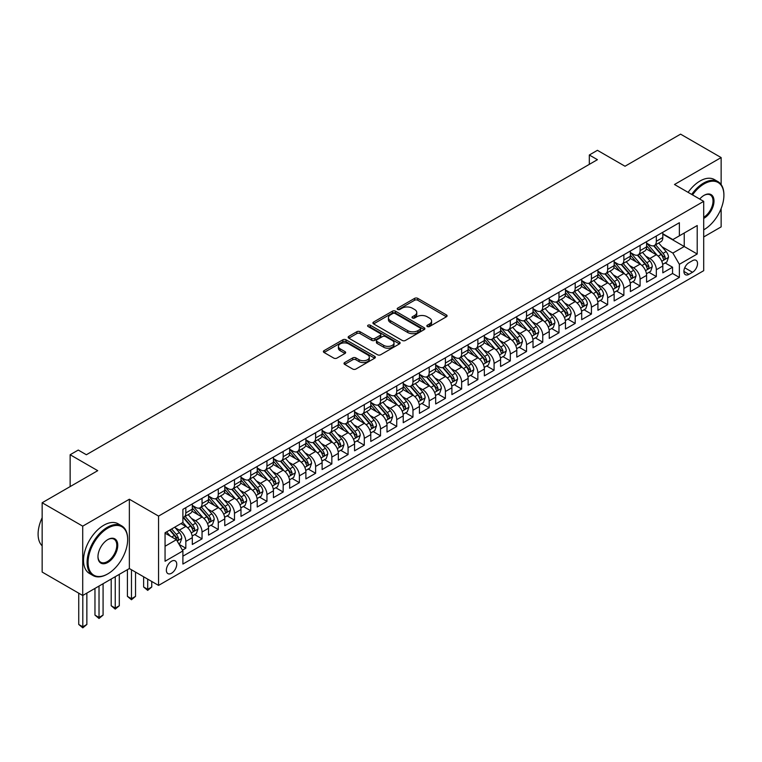 <?xml version="1.0" encoding="UTF-8"?>
<svg xmlns="http://www.w3.org/2000/svg" width="762" height="762" viewBox="0 0 762 762"><rect width="100%" height="100%" fill="white"/><g stroke="black" fill="none" stroke-linecap="round" stroke-linejoin="round"><path stroke-width="1.14" d="M427.282 326.536A1.581 0.914 0 0 0 429.511 326.536L446.437 316.763A2.248 1.305 0 0 0 447.094 315.849A2.248 1.305 0 0 0 446.437 314.925L417.767 298.38A2.248 1.305 0 0 0 414.585 298.38L397.659 308.143A1.581 0.914 0 0 0 397.202 308.791A1.581 0.914 0 0 0 397.659 309.429A1.581 0.914 0 0 0 399.898 309.429L402.079 308.172A7.21 4.162 0 0 1 412.271 308.172L414.661 309.543A7.21 4.162 0 0 1 416.776 312.487A7.21 4.162 0 0 1 414.661 315.43L412.471 316.697A1.581 0.914 0 0 0 412.013 317.335A1.581 0.914 0 0 0 412.471 317.983A1.581 0.914 0 0 0 414.699 317.983L416.89 316.716A7.21 4.162 0 0 1 427.082 316.716L429.473 318.097A7.21 4.162 0 0 1 431.587 321.04A7.21 4.162 0 0 1 429.473 323.983L427.282 325.25A1.581 0.914 0 0 0 426.825 325.888A1.581 0.914 0 0 0 427.282 326.536L427.282 325.25M171.545 573.234A7.344 4.239 120 0 0 176.346 566.766A7.344 4.239 120 0 0 175.212 560.88A7.344 4.239 120 0 0 171.545 561.242A7.344 4.239 120 0 0 166.745 567.719A7.344 4.239 120 0 0 167.878 573.596A7.344 4.239 120 0 0 171.545 573.234M344.672 362.55A2.248 1.305 0 0 0 344.014 363.474A2.248 1.305 0 0 0 344.672 364.388L352.711 369.037A2.248 1.305 0 0 0 355.902 369.037L374.694 358.188A2.248 1.305 0 0 0 375.352 357.264A2.248 1.305 0 0 0 374.694 356.349L346.024 339.795A2.248 1.305 0 0 0 342.843 339.795L324.05 350.644A2.248 1.305 0 0 0 323.393 351.568A2.248 1.305 0 0 0 324.05 352.482L333.766 358.092A2.248 1.305 0 0 0 336.947 358.092L344.995 353.454A2.248 1.305 0 0 0 345.653 352.53A2.248 1.305 0 0 0 344.995 351.615L340.176 348.834A6.02 3.477 0 0 1 338.414 346.367A6.02 3.477 0 0 1 342.128 343.157A6.02 3.477 0 0 1 348.691 343.91L367.57 354.806A6.02 3.477 0 0 1 369.332 357.264A6.02 3.477 0 0 1 365.608 360.483A6.02 3.477 0 0 1 359.045 359.721L355.902 357.911A2.248 1.305 0 0 0 352.711 357.911L344.672 362.55L344.672 364.388M721.138 184.566L721.138 157.572L680.58 134.15L625.011 166.24L597.427 150.314L589.321 155L597.427 159.677L86.363 454.743L78.257 450.056L70.142 454.743L70.142 486.585M82.715 526.161L82.715 595.484L129.359 568.547L129.359 499.234L82.715 526.161L42.158 502.749L97.727 470.668L70.142 454.743M129.359 499.234L158.563 516.093L703.697 201.359L703.697 270.681L158.563 585.407L158.563 516.093M721.138 157.572L674.494 184.499L703.697 201.359M402.241 340.443A2.248 1.305 0 0 0 405.432 340.443L424.215 329.594A2.248 1.305 0 0 0 424.882 328.67A2.248 1.305 0 0 0 424.215 327.755L395.554 311.201A2.248 1.305 0 0 0 392.373 311.201L373.58 322.05A2.248 1.305 0 0 0 372.913 322.974A2.248 1.305 0 0 0 373.58 323.888L402.241 340.443M368.713 326.869A1.581 0.914 0 0 1 370.313 327.098L370.313 325.222L399.459 342.052A2.248 1.305 0 0 1 400.117 342.967A2.248 1.305 0 0 1 399.459 343.891L380.667 354.74A2.248 1.305 0 0 1 377.476 354.74L348.815 338.185L348.815 336.347A2.248 1.305 0 0 0 348.158 337.271A2.248 1.305 0 0 0 348.815 338.185M348.815 336.347L356.854 331.708A2.248 1.305 0 0 1 360.045 331.708L371.666 338.414A2.248 1.305 0 0 0 374.847 338.414L380.19 335.337A2.248 1.305 0 0 0 380.848 334.413A2.248 1.305 0 0 0 380.19 333.499L368.084 326.507A1.581 0.914 0 0 1 367.617 325.869A1.581 0.914 0 0 1 368.598 325.022A1.581 0.914 0 0 1 370.313 325.222M82.715 595.484L42.158 572.062L42.158 502.749M703.697 236.963L721.138 226.885L721.138 208.55M182.451 550.164L185.823 548.221L179.089 544.335M175.26 527.79L179.337 530.142A9.182 5.296 60 0 1 185.823 541.382L192.31 537.639L192.31 544.478L202.044 538.858L194.662 534.591M191.481 518.427L195.558 520.779A9.182 5.296 60 0 1 202.044 532.019L208.54 528.276L208.54 535.115L218.275 529.485L210.893 525.228M207.712 509.064L211.779 511.407A9.182 5.296 60 0 1 218.275 522.656L224.761 518.903L224.761 525.742L234.496 520.122L227.114 515.864M223.933 499.691L228.009 502.044A9.182 5.296 60 0 1 234.496 513.283L240.983 509.54L240.983 516.379L250.717 510.759L243.335 506.492M240.154 490.328L244.231 492.681A9.182 5.296 60 0 1 250.717 503.92L257.213 500.167L257.213 507.006L266.948 501.386L259.566 497.129M256.384 480.955L260.452 483.308A9.182 5.296 60 0 1 266.948 494.548L273.434 490.804L273.434 497.643L283.169 492.023L275.787 487.756M272.606 471.592L276.682 473.945A9.182 5.296 60 0 1 283.169 485.184L289.655 481.441L289.655 488.271L299.39 482.651L292.008 478.393M288.827 462.229L292.903 464.572A9.182 5.296 60 0 1 299.39 475.821L305.886 472.069L305.886 478.907L315.62 473.288L308.239 469.03M305.057 452.857L309.124 455.209A9.182 5.296 60 0 1 315.62 466.449L322.107 462.705L322.107 469.544L331.841 463.925L324.46 459.657M321.278 443.494L325.355 445.846A9.182 5.296 60 0 1 331.841 457.086L338.328 453.333L338.328 460.172L348.063 454.552L340.681 450.294M337.499 434.121L341.576 436.474A9.182 5.296 60 0 1 348.063 447.713L354.559 443.97L354.559 450.809L364.293 445.189L356.911 440.922M353.73 424.758L357.797 427.111A9.182 5.296 60 0 1 364.293 438.35L370.78 434.607L370.78 441.436L380.514 435.816L373.132 431.559M369.951 415.385L374.028 417.738A9.182 5.296 60 0 1 380.514 428.977L387.001 425.234L387.001 432.073L396.735 426.453L389.353 422.186M386.172 406.022L390.249 408.375A9.182 5.296 60 0 1 396.735 419.614L403.231 415.871L403.231 422.71L412.966 417.09L405.584 412.823M402.403 396.659L406.47 399.012A9.182 5.296 60 0 1 412.966 410.251L419.452 406.498L419.452 413.337L429.187 407.718L421.805 403.46M418.624 387.287L422.7 389.639A9.182 5.296 60 0 1 429.187 400.879L435.673 397.135L435.673 403.974L445.408 398.355L438.026 394.087M434.845 377.923L438.922 380.276A9.182 5.296 60 0 1 445.408 391.516L451.904 387.763L451.904 394.602L461.639 388.982L454.257 384.724M451.075 368.551L455.143 370.904A9.182 5.296 60 0 1 461.639 382.143L468.125 378.4L468.125 385.239L477.86 379.619L470.478 375.352M467.297 359.188L471.373 361.54A9.182 5.296 60 0 1 477.86 372.78L484.346 369.037L484.346 375.876L494.081 370.246L486.699 365.989M483.518 349.825L487.594 352.168A9.182 5.296 60 0 1 494.081 363.417L500.577 359.664L500.577 366.503L510.311 360.883L502.93 356.626M499.748 340.452L503.815 342.805A9.182 5.296 60 0 1 510.311 354.044L516.798 350.301L516.798 357.14L526.532 351.52L519.151 347.253M515.969 331.089L520.046 333.442A9.182 5.296 60 0 1 526.532 344.681L533.019 340.928L533.019 347.767L542.754 342.148L535.372 337.89M532.19 321.716L536.267 324.069A9.182 5.296 60 0 1 542.754 335.309L549.25 331.565L549.25 338.404L558.984 332.784L551.602 328.517M548.421 312.353L552.488 314.706A9.182 5.296 60 0 1 558.984 325.945L565.471 322.202L565.471 329.032L575.205 323.412L567.823 319.154M564.642 302.99L568.719 305.333A9.182 5.296 60 0 1 575.205 316.582L581.692 312.83L581.692 319.669L591.426 314.049L584.044 309.791M580.863 293.618L584.94 295.97A9.182 5.296 60 0 1 591.426 307.21L597.922 303.467L597.922 310.305L607.657 304.686L600.275 300.418M597.094 284.255L601.161 286.607A9.182 5.296 60 0 1 607.657 297.847L614.143 294.094L614.143 300.933L623.878 295.313L616.496 291.055M613.315 274.882L617.391 277.235A9.182 5.296 60 0 1 623.878 288.474L630.365 284.731L630.365 291.57L640.099 285.95L632.717 281.683M629.536 265.519L633.613 267.872A9.182 5.296 60 0 1 640.099 279.111L646.595 275.368L646.595 282.197L656.33 276.577L656.33 269.738A9.182 5.296 -120 0 0 649.834 258.499L645.766 256.146M648.948 272.32L656.33 276.577M192.31 537.639A9.182 5.296 -120 0 0 185.823 526.399L180.956 523.589M208.54 528.276A9.182 5.296 -120 0 0 202.044 517.036L192.014 511.235M224.761 518.903A9.182 5.296 -120 0 0 218.275 507.663L208.236 501.872M240.983 509.54A9.182 5.296 -120 0 0 234.496 498.3L224.457 492.509M257.213 500.167A9.182 5.296 -120 0 0 250.717 488.928L240.687 483.137M273.434 490.804A9.182 5.296 -120 0 0 266.948 479.565L256.908 473.774M289.655 481.441A9.182 5.296 -120 0 0 283.169 470.192L273.129 464.401M305.886 472.069A9.182 5.296 -120 0 0 299.39 460.829L289.36 455.038M322.107 462.705A9.182 5.296 -120 0 0 315.62 451.466L305.581 445.665M338.328 453.333A9.182 5.296 -120 0 0 331.841 442.093L321.812 436.302M354.559 443.97A9.182 5.296 -120 0 0 348.063 432.73L338.033 426.939M370.78 434.607A9.182 5.296 -120 0 0 364.293 423.358L354.254 417.566M387.001 425.234A9.182 5.296 -120 0 0 380.514 413.995L370.484 408.203M403.231 415.871A9.182 5.296 -120 0 0 396.735 404.632L386.705 398.831M419.452 406.498A9.182 5.296 -120 0 0 412.966 395.259L402.927 389.468M435.673 397.135A9.182 5.296 -120 0 0 429.187 385.896L419.157 380.105M451.904 387.763A9.182 5.296 -120 0 0 445.408 376.523L435.378 370.732M468.125 378.4A9.182 5.296 -120 0 0 461.639 367.16L451.599 361.369M484.346 369.037A9.182 5.296 -120 0 0 477.86 357.797L467.83 351.996M500.577 359.664A9.182 5.296 -120 0 0 494.081 348.425L484.051 342.633M516.798 350.301A9.182 5.296 -120 0 0 510.311 339.061L500.272 333.27M533.019 340.928A9.182 5.296 -120 0 0 526.532 329.689L516.503 323.898M549.25 331.565A9.182 5.296 -120 0 0 542.754 320.326L532.724 314.535M565.471 322.202A9.182 5.296 -120 0 0 558.984 310.953L548.945 305.162M581.692 312.83A9.182 5.296 -120 0 0 575.205 301.59L565.175 295.799M597.922 303.467A9.182 5.296 -120 0 0 591.426 292.227L581.396 286.426M614.143 294.094A9.182 5.296 -120 0 0 607.657 282.854L597.618 277.063M630.365 284.731A9.182 5.296 -120 0 0 623.878 273.491L613.848 267.7M646.595 275.368A9.182 5.296 -120 0 0 640.099 264.119L630.069 258.328M692.506 260.661L688.934 262.719A7.115 4.105 120 0 0 684.286 268.986A7.115 4.105 120 0 0 685.381 274.682A7.115 4.105 120 0 0 688.934 274.33L692.506 272.272A7.115 4.105 120 0 0 697.154 266.005A7.115 4.105 120 0 0 696.058 260.309A7.115 4.105 120 0 0 692.506 260.661M165.059 546.259L176.413 539.696L182.899 550.936L182.899 564.051L679.361 277.425L679.361 264.309L672.875 253.07L661.987 246.783M182.899 550.936L165.059 561.242L165.059 532.771L182.899 522.465L182.899 509.349L679.361 222.723L679.361 235.829L697.211 225.533L697.211 254.003L679.361 264.309M192.31 505.416L195.558 507.292A9.182 5.296 60 0 0 200.149 507.74L206.635 503.996A9.182 5.296 -120 0 0 208.54 499.796L208.54 494.548M208.54 496.052L211.779 497.919A9.182 5.296 60 0 0 216.37 498.377L222.856 494.633A9.182 5.296 -120 0 0 224.761 490.433L224.761 485.184M224.761 486.68L228.009 488.556A9.182 5.296 60 0 0 232.591 489.013L239.087 485.261A9.182 5.296 -120 0 0 240.983 481.06L240.983 475.812M240.983 477.317L244.231 479.193A9.182 5.296 60 0 0 248.822 479.641L255.308 475.898A9.182 5.296 -120 0 0 257.213 471.697L257.213 466.449M257.213 467.944L260.452 469.821A9.182 5.296 60 0 0 265.043 470.278L271.529 466.525A9.182 5.296 -120 0 0 273.434 462.324L273.434 457.086M273.434 458.581L276.682 460.458A9.182 5.296 60 0 0 281.264 460.905L287.76 457.162A9.182 5.296 -120 0 0 289.655 452.961L289.655 447.713M289.655 449.218L292.903 451.085A9.182 5.296 60 0 0 297.494 451.542L303.981 447.799A9.182 5.296 -120 0 0 305.886 443.598L305.886 438.35M305.886 439.845L309.124 441.722A9.182 5.296 60 0 0 313.715 442.179L320.202 438.426A9.182 5.296 -120 0 0 322.107 434.226L322.107 428.977M322.107 430.482L325.355 432.349A9.182 5.296 60 0 0 329.936 432.806L336.433 429.063A9.182 5.296 -120 0 0 338.328 424.863L338.328 419.614M338.328 421.11L341.576 422.986A9.182 5.296 60 0 0 346.167 423.443L352.654 419.691A9.182 5.296 -120 0 0 354.559 415.49L354.559 410.251M354.559 411.747L357.797 413.623A9.182 5.296 60 0 0 362.388 414.071L368.875 410.327A9.182 5.296 -120 0 0 370.78 406.127L370.78 400.879M370.78 402.384L374.028 404.251A9.182 5.296 60 0 0 378.609 404.708L385.105 400.964A9.182 5.296 -120 0 0 387.001 396.754L387.001 391.516M387.001 393.011L390.249 394.887A9.182 5.296 60 0 0 394.84 395.345L401.326 391.592A9.182 5.296 -120 0 0 403.231 387.391L403.231 382.143M403.231 383.648L406.47 385.515A9.182 5.296 60 0 0 411.061 385.972L417.547 382.229A9.182 5.296 -120 0 0 419.452 378.028L419.452 372.78M419.452 374.275L422.7 376.152A9.182 5.296 60 0 0 427.282 376.609L433.778 372.856A9.182 5.296 -120 0 0 435.673 368.656L435.673 363.417M435.673 364.912L438.922 366.789A9.182 5.296 60 0 0 443.513 367.236L449.999 363.493A9.182 5.296 -120 0 0 451.904 359.293L451.904 354.044M451.904 355.54L455.143 357.416A9.182 5.296 60 0 0 459.734 357.873L466.22 354.13A9.182 5.296 -120 0 0 468.125 349.92L468.125 344.681M468.125 346.177L471.373 348.053A9.182 5.296 60 0 0 475.955 348.501L482.451 344.757A9.182 5.296 -120 0 0 484.346 340.557L484.346 335.309M484.346 336.814L487.594 338.68A9.182 5.296 60 0 0 492.185 339.138L498.672 335.394A9.182 5.296 -120 0 0 500.577 331.194L500.577 325.945M500.577 327.441L503.815 329.317A9.182 5.296 60 0 0 508.406 329.775L514.893 326.022A9.182 5.296 -120 0 0 516.798 321.821L516.798 316.573M516.798 318.078L520.046 319.954A9.182 5.296 60 0 0 524.627 320.402L531.124 316.659A9.182 5.296 -120 0 0 533.019 312.458L533.019 307.21M533.019 308.705L536.267 310.582A9.182 5.296 60 0 0 540.858 311.039L547.345 307.286A9.182 5.296 -120 0 0 549.25 303.085L549.25 297.847M549.25 299.342L552.488 301.219A9.182 5.296 60 0 0 557.079 301.666L563.566 297.923A9.182 5.296 -120 0 0 565.471 293.722L565.471 288.474M565.471 289.979L568.719 291.846A9.182 5.296 60 0 0 573.3 292.303L579.796 288.56A9.182 5.296 -120 0 0 581.692 284.359L581.692 279.111M581.692 280.607L584.94 282.483A9.182 5.296 60 0 0 589.531 282.94L596.017 279.187A9.182 5.296 -120 0 0 597.922 274.987L597.922 269.738M597.922 271.243L601.161 273.11A9.182 5.296 60 0 0 605.752 273.568L612.238 269.824A9.182 5.296 -120 0 0 614.143 265.624L614.143 260.375M614.143 261.871L617.391 263.747A9.182 5.296 60 0 0 621.973 264.204L628.469 260.452A9.182 5.296 -120 0 0 630.365 256.251L630.365 251.012M630.365 252.508L633.613 254.384A9.182 5.296 60 0 0 638.204 254.832L644.69 251.089A9.182 5.296 -120 0 0 646.595 246.888L646.595 241.64M182.899 556.184L672.551 273.491L672.551 267.214L662.816 272.834L662.816 265.995A9.182 5.296 -120 0 0 656.33 254.756L646.29 248.964M646.595 243.145L649.834 245.012A9.182 5.296 -120 0 0 654.425 245.469A9.182 5.296 -120 0 0 656.33 241.268L656.33 236.02M654.425 245.469L660.911 241.725A9.182 5.296 -120 0 0 662.816 237.515L662.816 232.277M185.823 507.663L185.823 512.912A9.182 5.296 60 0 1 183.918 517.112A9.182 5.296 60 0 1 182.899 517.484M183.918 517.112L190.414 513.369A9.182 5.296 -120 0 0 192.31 509.159L192.31 503.92M202.044 498.3L202.044 503.539A9.182 5.296 60 0 1 200.149 507.74M218.275 488.928L218.275 494.176A9.182 5.296 60 0 1 216.37 498.377M234.496 479.565L234.496 484.813A9.182 5.296 60 0 1 232.591 489.013M250.717 470.192L250.717 475.44A9.182 5.296 60 0 1 248.822 479.641M266.948 460.829L266.948 466.077A9.182 5.296 60 0 1 265.043 470.278M283.169 451.466L283.169 456.705A9.182 5.296 60 0 1 281.264 460.905M299.39 442.093L299.39 447.342A9.182 5.296 60 0 1 297.494 451.542M315.62 432.73L315.62 437.969A9.182 5.296 60 0 1 313.715 442.179M331.841 423.358L331.841 428.606A9.182 5.296 60 0 1 329.936 432.806M348.063 413.995L348.063 419.243A9.182 5.296 60 0 1 346.167 423.443M364.293 404.632L364.293 409.87A9.182 5.296 60 0 1 362.388 414.071M380.514 395.259L380.514 400.507A9.182 5.296 60 0 1 378.609 404.708M396.735 385.896L396.735 391.135A9.182 5.296 60 0 1 394.84 395.345M412.966 376.523L412.966 381.772A9.182 5.296 60 0 1 411.061 385.972M429.187 367.16L429.187 372.408A9.182 5.296 60 0 1 427.282 376.609M445.408 357.788L445.408 363.036A9.182 5.296 60 0 1 443.513 367.236M461.639 348.425L461.639 353.673A9.182 5.296 60 0 1 459.734 357.873M477.86 339.061L477.86 344.3A9.182 5.296 60 0 1 475.955 348.501M494.081 329.689L494.081 334.937A9.182 5.296 60 0 1 492.185 339.138M510.311 320.326L510.311 325.574A9.182 5.296 60 0 1 508.406 329.775M526.532 310.953L526.532 316.201A9.182 5.296 60 0 1 524.627 320.402M542.754 301.59L542.754 306.838A9.182 5.296 60 0 1 540.858 311.039M558.984 292.227L558.984 297.466A9.182 5.296 60 0 1 557.079 301.666M575.205 282.854L575.205 288.103A9.182 5.296 60 0 1 573.3 292.303M591.426 273.491L591.426 278.73A9.182 5.296 60 0 1 589.531 282.94M607.657 264.119L607.657 269.367A9.182 5.296 60 0 1 605.752 273.568M623.878 254.756L623.878 260.004A9.182 5.296 60 0 1 621.973 264.204M640.099 245.393L640.099 250.631A9.182 5.296 60 0 1 638.204 254.832M640.099 279.111L640.099 285.95M623.878 288.474L623.878 295.313M607.657 297.847L607.657 304.686M591.426 307.21L591.426 314.049M575.205 316.582L575.205 323.412M558.984 325.945L558.984 332.784M542.754 335.309L542.754 342.148M526.532 344.681L526.532 351.52M510.311 354.044L510.311 360.883M494.081 363.417L494.081 370.246M477.86 372.78L477.86 379.619M461.639 382.143L461.639 388.982M445.408 391.516L445.408 398.355M429.187 400.879L429.187 407.718M412.966 410.251L412.966 417.09M396.735 419.614L396.735 426.453M380.514 428.977L380.514 435.816M364.293 438.35L364.293 445.189M348.063 447.713L348.063 454.552M331.841 457.086L331.841 463.925M315.62 466.449L315.62 473.288M299.39 475.821L299.39 482.651M283.169 485.184L283.169 492.023M266.948 494.548L266.948 501.386M250.717 503.92L250.717 510.759M234.496 513.283L234.496 520.122M218.275 522.656L218.275 529.485M202.044 532.019L202.044 538.858M185.823 541.382L185.823 548.221M176.413 539.696L165.059 533.143M672.875 253.07L684.228 246.517L684.228 233.02L697.211 225.533M662.816 234.144L697.211 254.003M662.816 233.772L672.875 239.582L679.361 235.829M129.359 568.547L158.563 585.407M589.321 155L589.321 164.363M665.169 262.947L672.551 267.214M672.551 273.491L679.361 277.425M427.911 326.755L429.473 325.86A7.21 4.162 0 0 0 431.587 322.917L431.587 321.04M416.776 312.487L416.776 314.363A7.21 4.162 0 0 1 414.661 317.306L413.109 318.202M446.408 316.782L417.767 300.247A2.248 1.305 0 0 0 414.585 300.247L398.297 309.658M424.215 327.755L424.215 329.594L395.554 313.077A2.248 1.305 0 0 0 392.373 313.077L373.609 323.907M420.233 329.317A1.581 0.914 0 0 0 420.7 328.67A1.581 0.914 0 0 0 420.233 328.031L395.078 313.496A1.581 0.914 0 0 0 392.849 313.496L390.535 314.83A7.21 4.162 0 0 0 388.43 317.773A7.21 4.162 0 0 0 390.535 320.716L407.737 330.651A7.21 4.162 0 0 0 417.928 330.651L420.233 329.317L420.233 331.184A1.581 0.914 0 0 0 420.7 330.546L420.7 328.67M388.43 317.773L388.43 319.649A7.21 4.162 0 0 0 390.535 322.593L390.535 320.716M420.233 331.184L417.928 332.518A7.21 4.162 0 0 1 407.737 332.518L390.535 322.593M348.844 338.204L356.854 333.575L356.854 331.708M380.848 334.413L380.848 336.29A2.248 1.305 0 0 1 380.19 337.214L374.847 340.29A2.248 1.305 0 0 1 371.666 340.29L360.045 333.575A2.248 1.305 0 0 0 356.854 333.575M370.313 327.098L399.421 343.91M383.734 345.386A6.02 3.477 0 0 0 390.296 346.138A6.02 3.477 0 0 0 394.011 342.919A6.02 3.477 0 0 0 392.249 340.462L385.601 336.623A2.248 1.305 0 0 0 382.419 336.623L377.085 339.7A2.248 1.305 0 0 0 376.418 340.624A2.248 1.305 0 0 0 377.085 341.547L383.734 345.386L383.734 347.253A6.02 3.477 0 0 0 390.296 348.005A6.02 3.477 0 0 0 394.011 344.795L394.011 342.919M376.418 340.624L376.418 342.5A2.248 1.305 0 0 0 377.085 343.414L377.085 341.547M383.734 347.253L377.085 343.414M369.332 357.264L369.332 359.14A6.02 3.477 0 0 1 365.608 362.35A6.02 3.477 0 0 1 359.045 361.598L355.902 359.778A2.248 1.305 0 0 0 352.711 359.778L344.7 364.407M338.414 346.367L338.414 348.244A6.02 3.477 0 0 0 340.176 350.701L340.176 348.834M344.957 353.463L340.176 350.701M374.666 358.207L346.024 341.671A2.248 1.305 0 0 0 342.843 341.671L324.079 352.501M662.683 264.385L666.874 261.966L668.493 257.28A6.077 3.515 -120 0 0 666.121 251.574L658.711 242.992M657.225 255.346L648.433 245.173A17.555 10.135 -120 0 0 646.595 243.24M652.405 252.489L647.49 246.802A14.573 8.411 -120 0 0 646.595 245.821M653.596 245.802L661.092 254.479A6.077 3.515 60 0 1 663.264 258.67C664.178 259.89 664.826 259.518 665.207 257.546A6.077 3.515 -120 0 0 663.045 253.355L655.634 244.773M654.044 245.659L662.092 254.984A3.096 1.791 60 0 1 662.873 256.194L665.207 257.546M663.264 258.67L663.702 259.385M703.697 229.838L703.697 229.838A27.994 16.164 120 0 0 704.107 229.61L704.107 229.61A27.994 16.164 120 0 0 723.9 195.32A27.994 16.164 120 0 0 704.107 183.89A27.994 16.164 120 0 0 692.525 194.91M691.686 194.424A28.68 16.554 -60 0 1 703.621 183.051A28.68 16.554 -60 0 1 717.956 181.632A28.68 16.554 -60 0 1 723.9 194.758A28.68 16.554 -60 0 1 723.9 195.043M699.707 199.053A13.992 8.077 -60 0 1 704.107 195.32A13.992 8.077 -60 0 1 714.004 201.035A13.992 8.077 -60 0 1 704.107 218.18A13.992 8.077 -60 0 1 703.697 218.399M688.115 192.367A28.68 16.554 -60 0 1 700.049 180.994A28.68 16.554 -60 0 1 714.394 179.565L717.956 181.632M703.697 217.284A13.306 7.687 120 0 0 712.327 205.559A13.306 7.687 120 0 0 710.27 194.948A13.306 7.687 120 0 0 703.859 195.472M107.375 574.119L107.861 573.843A27.994 16.164 120 0 0 127.654 539.563A27.994 16.164 120 0 0 107.861 528.133A27.994 16.164 120 0 0 88.068 562.413A27.994 16.164 120 0 0 107.861 573.843L107.375 574.119A28.68 16.554 -60 0 1 93.04 575.548A28.68 16.554 -60 0 1 88.64 552.564A28.68 16.554 -60 0 1 107.375 527.285A28.68 16.554 -60 0 1 121.72 525.866A28.68 16.554 -60 0 1 127.654 539.001A28.68 16.554 -60 0 1 127.654 539.277M107.861 562.413A13.992 8.077 -60 0 1 97.965 556.698A13.992 8.077 -60 0 1 107.861 539.563L107.861 539.563A13.992 8.077 -60 0 1 117.758 545.268A13.992 8.077 -60 0 1 107.861 562.413M97.974 556.412A13.306 7.687 120 0 0 100.727 562.232A13.306 7.687 120 0 0 107.375 561.575A13.306 7.687 120 0 0 116.072 549.84A13.306 7.687 120 0 0 114.033 539.182A13.306 7.687 120 0 0 107.613 539.706M93.04 575.548L89.468 573.481A28.68 16.554 -60 0 1 85.068 550.497A28.68 16.554 -60 0 1 103.813 525.228A28.68 16.554 -60 0 1 118.148 523.808L121.72 525.866M42.158 545.84A28.68 16.554 -60 0 1 42.158 517.731M646.452 273.758L650.643 271.339L652.272 266.652A6.077 3.515 -120 0 0 649.9 260.947L642.49 252.355M641.004 264.719L632.212 254.537A17.555 10.135 -120 0 0 630.365 252.603M636.184 261.861L631.269 256.165A14.573 8.411 -120 0 0 630.365 255.184M637.375 255.165L644.871 263.843A6.077 3.515 60 0 1 647.043 268.034C647.957 269.253 648.605 268.881 648.986 266.91A6.077 3.515 -120 0 0 646.814 262.719L639.404 254.137M637.813 255.022L645.871 264.347A3.096 1.791 60 0 1 646.652 265.567L648.986 266.91M647.043 268.034L647.481 268.757M630.231 283.121L634.422 280.702L636.041 276.015A6.077 3.515 -120 0 0 633.679 270.31L626.269 261.728M624.783 274.082L615.991 263.9A17.555 10.135 -120 0 0 614.143 261.976M619.954 271.224L615.039 265.538A14.573 8.411 -120 0 0 614.143 264.557M621.154 264.528L628.65 273.215A6.077 3.515 60 0 1 630.812 277.406C631.727 278.625 632.374 278.254 632.765 276.282A6.077 3.515 -120 0 0 630.593 272.091L623.183 263.509M621.592 264.395L629.65 273.72A3.096 1.791 60 0 1 630.431 274.93L632.765 276.282M630.812 277.406L631.26 278.12M614.01 292.494L618.201 290.065L619.82 285.388A6.077 3.515 -120 0 0 617.449 279.673L610.038 271.091M608.552 283.454L599.761 273.272A17.555 10.135 -120 0 0 597.922 271.339M603.733 280.597L598.818 274.901A14.573 8.411 -120 0 0 597.922 273.92M604.923 273.901L612.419 282.578A6.077 3.515 60 0 1 614.591 286.769C615.506 287.988 616.153 287.617 616.534 285.645A6.077 3.515 -120 0 0 614.372 281.454L606.962 272.872M605.371 273.758L613.42 283.083A3.096 1.791 60 0 1 614.201 284.293L616.534 285.645M614.591 286.769L615.029 287.493M597.779 301.857L601.97 299.437L603.599 294.751A6.077 3.515 -120 0 0 601.228 289.046L593.817 280.464M592.331 292.818L583.54 282.635A17.555 10.135 -120 0 0 581.692 280.711M587.512 289.96L582.597 284.264A14.573 8.411 -120 0 0 581.692 283.293M588.702 283.264L596.198 291.951A6.077 3.515 60 0 1 598.37 296.132C599.284 297.361 599.932 296.98 600.313 295.008A6.077 3.515 -120 0 0 598.141 290.827L590.731 282.245M589.14 283.121L597.198 292.456A3.096 1.791 60 0 1 597.979 293.665L600.313 295.008M598.37 296.132L598.808 296.856M581.558 311.22L585.749 308.8L587.369 304.124A6.077 3.515 -120 0 0 585.006 298.409L577.596 289.827M576.11 302.181L567.319 292.008A17.555 10.135 -120 0 0 565.471 290.074M571.281 299.323L566.366 293.637A14.573 8.411 -120 0 0 565.471 292.656M572.481 292.637L579.977 301.314A6.077 3.515 60 0 1 582.139 305.505C583.054 306.724 583.702 306.353 584.092 304.381A6.077 3.515 -120 0 0 581.92 300.19L574.51 291.608M572.919 292.494L580.977 301.819A3.096 1.791 60 0 1 581.758 303.028L584.092 304.381M582.139 305.505L582.587 306.219M565.337 320.592L569.528 318.173L571.148 313.487A6.077 3.515 -120 0 0 568.776 307.781L561.365 299.199M559.88 311.553L551.088 301.371A17.555 10.135 -120 0 0 549.25 299.447M555.06 308.696L550.145 303A14.573 8.411 -120 0 0 549.25 302.019M556.25 302L563.747 310.677A6.077 3.515 60 0 1 565.918 314.868C566.833 316.097 567.48 315.716 567.861 313.744A6.077 3.515 -120 0 0 565.699 309.553L558.289 300.971M556.698 301.857L564.747 311.182A3.096 1.791 60 0 1 565.528 312.401L567.861 313.744M565.918 314.868L566.356 315.592M549.107 329.956L553.298 327.536L554.927 322.85A6.077 3.515 -120 0 0 552.555 317.144L545.144 308.562M543.658 320.916L534.867 310.744A17.555 10.135 -120 0 0 533.019 308.81M538.839 318.059L533.914 312.372A14.573 8.411 -120 0 0 533.019 311.391M540.029 311.363L547.526 320.05A6.077 3.515 60 0 1 549.697 324.241C550.612 325.46 551.259 325.088 551.64 323.117A6.077 3.515 -120 0 0 549.469 318.926L542.058 310.344M540.468 311.229L548.526 320.554A3.096 1.791 60 0 1 549.307 321.764L551.64 323.117M549.697 324.241L550.135 324.955M532.886 339.328L537.077 336.909L538.696 332.222A6.077 3.515 -120 0 0 536.334 326.507L528.923 317.925M527.437 330.289L518.646 320.107A17.555 10.135 -120 0 0 516.798 318.173M522.608 327.431L517.693 321.735A14.573 8.411 -120 0 0 516.798 320.754M523.808 320.735L531.304 329.413A6.077 3.515 60 0 1 533.467 333.604C534.381 334.823 535.029 334.451 535.419 332.48A6.077 3.515 -120 0 0 533.248 328.289L525.837 319.707M524.246 320.592L532.305 329.917A3.096 1.791 60 0 1 533.086 331.127L535.419 332.48M533.467 333.604L533.914 334.327M516.665 348.691L520.856 346.272L522.475 341.586A6.077 3.515 -120 0 0 520.103 335.88L512.693 327.298M511.207 339.652L502.415 329.47A17.555 10.135 -120 0 0 500.577 327.546M506.387 336.794L501.472 331.099A14.573 8.411 -120 0 0 500.577 330.127M507.578 330.098L515.074 338.785A6.077 3.515 60 0 1 517.246 342.967C518.16 344.195 518.808 343.814 519.189 341.843A6.077 3.515 -120 0 0 517.027 337.661L509.616 329.079M508.025 329.956L516.074 339.29A3.096 1.791 60 0 1 516.855 340.5L519.189 341.843M517.246 342.967L517.684 343.691M500.434 358.054L504.625 355.635L506.254 350.958A6.077 3.515 -120 0 0 503.882 345.243L496.472 336.661M494.986 349.015L486.194 338.842A17.555 10.135 -120 0 0 484.346 336.909M490.166 346.167L485.242 340.471A14.573 8.411 -120 0 0 484.346 339.49M491.357 339.471L498.853 348.148A6.077 3.515 60 0 1 501.025 352.339C501.939 353.558 502.587 353.187 502.968 351.215A6.077 3.515 -120 0 0 500.796 347.024L493.385 338.442M491.795 339.328L499.853 348.653A3.096 1.791 60 0 1 500.634 349.863L502.968 351.215M501.025 352.339L501.463 353.054M484.213 367.427L488.404 365.008L490.023 360.321A6.077 3.515 -120 0 0 487.661 354.616L480.25 346.034M478.765 358.388L469.973 348.205A17.555 10.135 -120 0 0 468.125 346.281M473.935 355.53L469.021 349.834A14.573 8.411 -120 0 0 468.125 348.853M475.136 348.834L482.632 357.511A6.077 3.515 60 0 1 484.794 361.702C485.708 362.931 486.356 362.55 486.747 360.578A6.077 3.515 -120 0 0 484.575 356.387L477.164 347.805M475.574 348.691L483.632 358.026A3.096 1.791 60 0 1 484.413 359.235L486.747 360.578M484.794 361.702L485.242 362.426M467.992 376.79L472.183 374.371L473.802 369.684A6.077 3.515 -120 0 0 471.43 363.979L464.02 355.397M462.534 367.751L453.742 357.578A17.555 10.135 -120 0 0 451.904 355.644M457.714 364.893L452.799 359.207A14.573 8.411 -120 0 0 451.904 358.226M458.905 358.207L466.401 366.884A6.077 3.515 60 0 1 468.573 371.075C469.487 372.294 470.135 371.923 470.516 369.951A6.077 3.515 -120 0 0 468.354 365.76L460.943 357.178M459.353 358.064L467.401 367.389A3.096 1.791 60 0 1 468.182 368.598L470.516 369.951M468.573 371.075L469.011 371.789M451.761 386.163L455.952 383.743L457.581 379.057A6.077 3.515 -120 0 0 455.209 373.342L447.799 364.76M446.313 377.123L437.521 366.941A17.555 10.135 -120 0 0 435.673 365.008M441.493 374.266L436.569 368.57A14.573 8.411 -120 0 0 435.673 367.589M442.684 367.57L450.18 376.247A6.077 3.515 60 0 1 452.352 380.438C453.266 381.657 453.914 381.286 454.295 379.314A6.077 3.515 -120 0 0 452.123 375.123L444.713 366.541M443.122 367.427L451.18 376.752A3.096 1.791 60 0 1 451.961 377.971L454.295 379.314M452.352 380.438L452.79 381.162M435.54 395.526L439.731 393.106L441.35 388.42A6.077 3.515 -120 0 0 438.988 382.715L431.568 374.132M430.092 386.486L421.3 376.304A17.555 10.135 -120 0 0 419.452 374.38M425.263 383.629L420.348 377.933A14.573 8.411 -120 0 0 419.452 376.961M426.463 376.933L433.959 385.62A6.077 3.515 60 0 1 436.121 389.801C437.036 391.03 437.683 390.649 438.074 388.677A6.077 3.515 -120 0 0 435.902 384.496L428.492 375.914M426.901 376.79L434.959 386.124A3.096 1.791 60 0 1 435.74 387.334L438.074 388.677M436.121 389.801L436.569 390.525M419.319 404.898L423.51 402.469L425.129 397.793A6.077 3.515 -120 0 0 422.758 392.078L415.347 383.496M413.861 395.849L405.07 385.677A17.555 10.135 -120 0 0 403.231 383.743M409.042 393.002L404.127 387.306A14.573 8.411 -120 0 0 403.231 386.324M410.232 386.305L417.728 394.983A6.077 3.515 60 0 1 419.9 399.174C420.815 400.393 421.462 400.021 421.843 398.05A6.077 3.515 -120 0 0 419.681 393.859L412.271 385.277M410.68 386.163L418.729 395.488A3.096 1.791 60 0 1 419.51 396.697L421.843 398.05M419.9 399.174L420.338 399.898M403.088 414.261L407.279 411.842L408.908 407.156A6.077 3.515 -120 0 0 406.537 401.45L399.126 392.868M397.64 405.222L388.849 395.04A17.555 10.135 -120 0 0 387.001 393.116M392.821 402.365L387.896 396.669A14.573 8.411 -120 0 0 387.001 395.697M394.011 395.668L401.507 404.355A6.077 3.515 60 0 1 403.679 408.537C404.593 409.765 405.241 409.385 405.622 407.413A6.077 3.515 -120 0 0 403.45 403.231L396.04 394.64M394.449 395.526L402.507 404.86A3.096 1.791 60 0 1 403.288 406.07L405.622 407.413M403.679 408.537L404.117 409.261M386.867 423.624L391.058 421.205L392.678 416.519A6.077 3.515 -120 0 0 390.315 410.813L382.895 402.231M381.419 414.585L372.628 404.412A17.555 10.135 -120 0 0 370.78 402.479M376.59 411.728L371.675 406.041A14.573 8.411 -120 0 0 370.78 405.06M377.79 405.041L385.286 413.718A6.077 3.515 60 0 1 387.448 417.909C388.363 419.129 389.011 418.757 389.401 416.785A6.077 3.515 -120 0 0 387.229 412.594L379.819 404.012M378.228 404.898L386.286 414.223A3.096 1.791 60 0 1 387.067 415.433L389.401 416.785M387.448 417.909L387.896 418.624M370.646 432.997L374.837 430.578L376.457 425.891A6.077 3.515 -120 0 0 374.085 420.186L366.674 411.594M365.188 423.958L356.397 413.776A17.555 10.135 -120 0 0 354.559 411.842M360.369 421.1L355.454 415.404A14.573 8.411 -120 0 0 354.559 414.423M361.559 414.404L369.056 423.081A6.077 3.515 60 0 1 371.227 427.272C372.142 428.492 372.789 428.12 373.17 426.148A6.077 3.515 -120 0 0 371.008 421.957L363.598 413.375M361.998 414.261L370.056 423.586A3.096 1.791 60 0 1 370.837 424.805L373.17 426.148M371.227 427.272L371.666 427.996M354.416 442.36L358.607 439.941L360.236 435.254A6.077 3.515 -120 0 0 357.864 429.549L350.453 420.967M348.967 433.321L340.176 423.139A17.555 10.135 -120 0 0 338.328 421.215M344.148 430.463L339.223 424.777A14.573 8.411 -120 0 0 338.328 423.796M345.338 423.767L352.835 432.454A6.077 3.515 60 0 1 355.006 436.645C355.921 437.864 356.568 437.493 356.949 435.521A6.077 3.515 -120 0 0 354.778 431.33L347.367 422.748M345.777 423.634L353.835 432.959A3.096 1.791 60 0 1 354.616 434.169L356.949 435.521M355.006 436.645L355.444 437.359M338.195 451.733L342.386 449.304L344.005 444.627A6.077 3.515 -120 0 0 341.643 438.912L334.223 430.33M332.746 442.693L323.955 432.511A17.555 10.135 -120 0 0 322.107 430.578M327.917 439.836L323.002 434.14A14.573 8.411 -120 0 0 322.107 433.159M329.117 433.14L336.613 441.817A6.077 3.515 60 0 1 338.776 446.008C339.69 447.227 340.338 446.856 340.728 444.884A6.077 3.515 -120 0 0 338.557 440.693L331.146 432.111M329.555 432.997L337.614 442.322A3.096 1.791 60 0 1 338.395 443.532L340.728 444.884M338.776 446.008L339.223 446.732M321.974 461.096L326.165 458.676L327.784 453.99A6.077 3.515 -120 0 0 325.412 448.285L318.002 439.703M316.516 452.057L307.724 441.874A17.555 10.135 -120 0 0 305.886 439.95M311.696 449.199L306.781 443.503A14.573 8.411 -120 0 0 305.886 442.532M312.887 442.503L320.383 451.19A6.077 3.515 60 0 1 322.555 455.371C323.469 456.6 324.117 456.219 324.498 454.247A6.077 3.515 -120 0 0 322.336 450.066L314.925 441.484M313.325 442.36L321.383 451.695A3.096 1.791 60 0 1 322.164 452.904L324.498 454.247M322.555 455.371L322.993 456.095M305.743 470.459L309.934 468.039L311.563 463.363A6.077 3.515 -120 0 0 309.191 457.648L301.781 449.066M300.295 461.42L291.503 451.247A17.555 10.135 -120 0 0 289.655 449.313M295.475 458.562L290.551 452.876A14.573 8.411 -120 0 0 289.655 451.895M296.666 451.876L304.162 460.553A6.077 3.515 60 0 1 306.334 464.744C307.248 465.963 307.896 465.592 308.277 463.62A6.077 3.515 -120 0 0 306.105 459.429L298.694 450.847M297.104 451.733L305.162 461.058A3.096 1.791 60 0 1 305.943 462.267L308.277 463.62M306.334 464.744L306.772 465.458M289.522 479.831L293.713 477.412L295.332 472.726A6.077 3.515 -120 0 0 292.97 467.02L285.55 458.438M284.074 470.792L275.282 460.61A17.555 10.135 -120 0 0 273.434 458.686M279.244 467.935L274.33 462.239A14.573 8.411 -120 0 0 273.434 461.258M280.445 461.239L287.941 469.916A6.077 3.515 60 0 1 290.103 474.107C291.017 475.336 291.665 474.955 292.056 472.983A6.077 3.515 -120 0 0 289.884 468.792L282.473 460.21M280.883 461.096L288.941 470.421A3.096 1.791 60 0 1 289.722 471.64L292.056 472.983M290.103 474.107L290.551 474.831M273.301 489.194L277.492 486.775L279.111 482.089A6.077 3.515 -120 0 0 276.739 476.383L269.329 467.801M267.843 480.155L259.051 469.983A17.555 10.135 -120 0 0 257.213 468.049M263.023 477.298L258.108 471.611A14.573 8.411 -120 0 0 257.213 470.63M264.214 470.602L271.71 479.288A6.077 3.515 60 0 1 273.882 483.479C274.796 484.699 275.444 484.327 275.825 482.356A6.077 3.515 -120 0 0 273.663 478.165L266.252 469.582M264.652 470.468L272.71 479.793A3.096 1.791 60 0 1 273.491 481.003L275.825 482.356M273.882 483.479L274.32 484.194M257.07 498.567L261.261 496.148L262.89 491.461A6.077 3.515 -120 0 0 260.518 485.746L253.108 477.164M251.622 489.528L242.83 479.346A17.555 10.135 -120 0 0 240.983 477.412M246.802 486.67L241.878 480.974A14.573 8.411 -120 0 0 240.983 479.993M247.993 479.974L255.489 488.652A6.077 3.515 60 0 1 257.661 492.843C258.575 494.062 259.223 493.69 259.604 491.719A6.077 3.515 -120 0 0 257.432 487.528L250.022 478.946M248.431 479.831L256.489 489.156A3.096 1.791 60 0 1 257.27 490.366L259.604 491.719M257.661 492.843L258.099 493.566M240.849 507.93L245.04 505.511L246.659 500.824A6.077 3.515 -120 0 0 244.297 495.119L236.877 486.537M235.401 498.891L226.609 488.709A17.555 10.135 -120 0 0 224.761 486.785M230.572 496.033L225.657 490.337A14.573 8.411 -120 0 0 224.761 489.366M231.772 489.337L239.268 498.024A6.077 3.515 60 0 1 241.43 502.206C242.345 503.434 242.992 503.053 243.383 501.082A6.077 3.515 -120 0 0 241.211 496.9L233.801 488.318M232.21 489.194L240.268 498.529A3.096 1.791 60 0 1 241.049 499.739L243.383 501.082M241.43 502.206L241.878 502.93M147.695 579.139L147.695 589.35L151.752 587.007L151.752 581.473M151.752 587.007L147.695 590.379L143.637 587.007L143.637 576.796M143.637 587.007L147.695 589.35L147.695 590.379M224.628 517.293L228.819 514.874L230.438 510.197A6.077 3.515 -120 0 0 228.067 504.482L220.656 495.9M219.17 508.254L210.379 498.081A17.555 10.135 -120 0 0 208.54 496.148M214.351 505.406L209.436 499.71A14.573 8.411 -120 0 0 208.54 498.729M215.541 498.71L223.037 507.387A6.077 3.515 60 0 1 225.209 511.578C226.124 512.797 226.771 512.426 227.152 510.454A6.077 3.515 -120 0 0 224.99 506.263L217.58 497.681M215.979 498.567L224.038 507.892A3.096 1.791 60 0 1 224.819 509.102L227.152 510.454M225.209 511.578L225.647 512.302M131.474 569.766L131.474 598.713L135.531 596.37L135.531 572.11M135.531 596.37L131.474 599.742L127.416 596.37L127.416 569.671M127.416 596.37L131.474 598.713L131.474 599.742M208.397 526.666L212.588 524.246L214.217 519.56A6.077 3.515 -120 0 0 211.846 513.855L204.435 505.273M202.949 517.627L194.158 507.444A17.555 10.135 -120 0 0 192.31 505.52M198.13 514.769L193.205 509.073A14.573 8.411 -120 0 0 192.31 508.092M199.32 508.073L206.816 516.75A6.077 3.515 60 0 1 208.988 520.941C209.902 522.17 210.55 521.789 210.931 519.817A6.077 3.515 -120 0 0 208.759 515.626L201.349 507.044M199.758 507.93L207.816 517.265A3.096 1.791 60 0 1 208.597 518.474L210.931 519.817M208.988 520.941L209.426 521.665M115.243 576.701L115.243 608.086L119.301 605.742L119.301 574.357M119.301 605.742L115.243 609.114L111.195 605.742L111.195 579.044M111.195 605.742L115.243 608.086L115.243 609.114M192.176 536.029L196.367 533.61L197.987 528.923A6.077 3.515 -120 0 0 195.624 523.218L188.204 514.636M186.728 526.99L182.842 522.494M181.899 524.132L181.27 523.408M183.099 517.446L190.595 526.123A6.077 3.515 60 0 1 192.757 530.314C193.672 531.533 194.32 531.162 194.71 529.19A6.077 3.515 -120 0 0 192.538 524.999L185.128 516.417M183.537 517.303L191.595 526.628A3.096 1.791 60 0 1 192.376 527.837L194.71 529.19M192.757 530.314L193.205 531.028M99.022 586.064L99.022 617.449L103.08 615.105L103.08 583.721M103.08 615.105L99.022 618.477L94.964 615.105L94.964 588.407M94.964 615.105L99.022 617.449L99.022 618.477M178.765 543.773L180.146 542.982L181.766 538.296A6.077 3.515 -120 0 0 179.394 532.581L174.727 527.18M170.374 536.21L166.621 531.866M165.678 533.505L165.059 532.781M169.697 530.085L174.365 535.486A6.077 3.515 60 0 1 176.536 539.677C177.451 540.896 178.098 540.525 178.479 538.553A6.077 3.515 -120 0 0 176.317 534.362L171.65 528.961M170.078 529.866L175.365 535.991A3.096 1.791 60 0 1 176.146 537.21L178.479 538.553M176.536 539.677L176.975 540.401M82.801 595.436L82.801 626.812L86.858 624.469L86.858 593.093M86.858 624.469L82.801 627.85L78.743 624.469L78.743 593.188M78.743 624.469L82.801 626.812L82.801 627.85M179.337 530.142L185.823 526.399M195.558 520.779L202.044 517.036M211.779 511.407L218.275 507.663M228.009 502.044L234.496 498.3M244.231 492.681L250.717 488.928M260.452 483.308L266.948 479.565M276.682 473.945L283.169 470.192M292.903 464.572L299.39 460.829M309.124 455.209L315.62 451.466M325.355 445.846L331.841 442.093M341.576 436.474L348.063 432.73M357.797 427.111L364.293 423.358M374.028 417.738L380.514 413.995M390.249 408.375L396.735 404.632M406.47 399.012L412.966 395.259M422.7 389.639L429.187 385.896M438.922 380.276L445.408 376.523M455.143 370.904L461.639 367.16M471.373 361.54L477.86 357.797M487.594 352.168L494.081 348.425M503.815 342.805L510.311 339.061M520.046 333.442L526.532 329.689M536.267 324.069L542.754 320.326M552.488 314.706L558.984 310.953M568.719 305.333L575.205 301.59M584.94 295.97L591.426 292.227M601.161 286.607L607.657 282.854M617.391 277.235L623.878 273.491M633.613 267.872L640.099 264.119M649.834 258.499L656.33 254.756M656.33 241.268L662.816 237.515M185.823 512.912L192.31 509.159M202.044 503.539L208.54 499.796M218.275 494.176L224.761 490.433M234.496 484.813L240.983 481.06M250.717 475.44L257.213 471.697M266.948 466.077L273.434 462.324M283.169 456.705L289.655 452.961M299.39 447.342L305.886 443.598M315.62 437.969L322.107 434.226M331.841 428.606L338.328 424.863M348.063 419.243L354.559 415.49M364.293 409.87L370.78 406.127M380.514 400.507L387.001 396.754M396.735 391.135L403.231 387.391M412.966 381.772L419.452 378.028M429.187 372.408L435.673 368.656M445.408 363.036L451.904 359.293M461.639 353.673L468.125 349.92M477.86 344.3L484.346 340.557M494.081 334.937L500.577 331.194M510.311 325.574L516.798 321.821M526.532 316.201L533.019 312.458M542.754 306.838L549.25 303.085M558.984 297.466L565.471 293.722M575.205 288.103L581.692 284.359M591.426 278.73L597.922 274.987M607.657 269.367L614.143 265.624M623.878 260.004L630.365 256.251M640.099 250.631L646.595 246.888M656.33 269.738L662.816 265.995M684.724 267.776L692.506 272.272M683.905 271.424L688.934 274.33M429.473 325.86L429.473 323.983M412.471 317.983L412.471 316.697M414.661 317.306L414.661 315.43M397.659 309.429L397.659 308.143M414.585 300.247L414.585 298.38M417.767 300.247L417.767 298.38M446.437 316.763L446.437 314.925M373.58 323.888L373.58 322.05M392.373 313.077L392.373 311.201M395.554 313.077L395.554 311.201M407.737 332.518L407.737 330.651M417.928 332.518L417.928 330.651M360.045 333.575L360.045 331.708M371.666 340.29L371.666 338.414M374.847 340.29L374.847 338.414M380.19 337.214L380.19 335.337M399.459 343.891L399.459 342.052M352.711 359.778L352.711 357.911M355.902 359.778L355.902 357.911M359.045 361.598L359.045 359.721M344.995 353.454L344.995 351.615M324.05 352.482L324.05 350.644M342.843 341.671L342.843 339.795M346.024 341.671L346.024 339.795M374.694 358.188L374.694 356.349M661.749 261.271L668.455 257.404M648.433 245.173L649.272 244.688M663.045 253.355L666.121 251.574M658.197 256.156L661.092 254.479M645.528 270.634L652.234 266.767M632.212 254.537L633.051 254.051M646.814 262.719L649.9 260.947M641.975 265.519L644.871 263.843M629.307 280.006L636.003 276.139M615.991 263.9L616.82 263.423M630.593 272.091L633.679 270.31M625.745 274.892L628.65 273.215M613.077 289.37L619.782 285.502M599.761 273.272L600.599 272.786M614.372 281.454L617.449 279.673M609.524 284.255L612.419 282.578M596.856 298.742L603.561 294.865M583.54 282.635L584.378 282.159M598.141 290.827L601.228 289.046M593.303 293.618L596.198 291.951M580.634 308.105L587.331 304.238M567.319 292.008L568.147 291.522M581.92 300.19L585.006 298.409M577.072 302.99L579.977 301.314M564.404 317.468L571.109 313.601M551.088 301.371L551.926 300.885M565.699 309.553L568.776 307.781M560.851 312.353L563.747 310.677M548.183 326.841L554.888 322.974M534.867 310.744L535.705 310.258M549.469 318.926L552.555 317.144M544.63 321.726L547.526 320.05M531.962 336.204L538.658 332.337M518.646 320.107L519.474 319.621M533.248 328.289L536.334 326.507M528.399 331.089L531.304 329.413M515.731 345.577L522.437 341.709M502.415 329.47L503.253 328.993M517.027 337.661L520.103 335.88M512.178 340.452L515.074 338.785M499.51 354.94L506.206 351.072M486.194 338.842L487.032 338.357M500.796 347.024L503.882 345.243M495.957 349.825L498.853 348.148M483.289 364.312L489.985 360.436M469.973 348.205L470.802 347.729M484.575 356.387L487.661 354.616M479.727 359.188L482.632 357.511M467.058 373.675L473.764 369.808M453.742 357.578L454.581 357.092M468.354 365.76L471.43 363.979M463.506 368.56L466.401 366.884M450.837 383.038L457.533 379.171M437.521 366.941L438.36 366.455M452.123 375.123L455.209 373.342M447.284 377.923L450.18 376.247M434.616 392.411L441.312 388.544M421.3 376.304L422.129 375.828M435.902 384.496L438.988 382.715M431.054 387.296L433.959 385.62M418.386 401.774L425.091 397.907M405.07 385.677L405.908 385.191M419.681 393.859L422.758 392.078M414.833 396.659L417.728 394.983M402.165 411.147L408.861 407.27M388.849 395.04L389.687 394.564M403.45 403.231L406.537 401.45M398.612 406.022L401.507 404.355M385.943 420.51L392.64 416.643M372.628 404.412L373.456 403.927M387.229 412.594L390.315 410.813M382.381 415.395L385.286 413.718M369.713 429.873L376.418 426.006M356.397 413.776L357.235 413.29M371.008 421.957L374.085 420.186M366.16 424.758L369.056 423.081M353.492 439.245L360.188 435.378M340.176 423.139L341.014 422.662M354.778 431.33L357.864 429.549M349.939 434.13L352.835 432.454M337.271 448.608L343.967 444.741M323.955 432.511L324.783 432.025M338.557 440.693L341.643 438.912M333.708 443.494L336.613 441.817M321.04 457.981L327.746 454.104M307.724 441.874L308.562 441.398M322.336 450.066L325.412 448.285M317.487 452.857L320.383 451.19M304.819 467.344L311.515 463.477M291.503 451.247L292.341 450.761M306.105 459.429L309.191 457.648M301.266 462.229L304.162 460.553M288.598 476.707L295.294 472.84M275.282 460.61L276.111 460.124M289.884 468.792L292.97 467.02M285.036 471.592L287.941 469.916M272.367 486.08L279.073 482.213M259.051 469.983L259.89 469.497M273.663 478.165L276.739 476.383M268.815 480.965L271.71 479.288M256.146 495.443L262.842 491.576M242.83 479.346L243.669 478.86M257.432 487.528L260.518 485.746M252.593 490.328L255.489 488.652M239.925 504.815L246.621 500.948M226.609 488.709L227.438 488.232M241.211 496.9L244.297 495.119M236.363 499.691L239.268 498.024M223.695 514.179L230.4 510.311M210.379 498.081L211.217 497.596M224.99 506.263L228.067 504.482M220.142 509.064L223.037 507.387M207.474 523.551L214.17 519.674M194.158 507.444L194.996 506.968M208.759 515.626L211.846 513.855M203.921 518.427L206.816 516.75M191.252 532.914L197.949 529.047M192.538 524.999L195.624 523.218M187.69 527.799L190.595 526.123M177.184 541.039L181.727 538.41M176.317 534.362L179.394 532.581M171.745 537L174.365 535.486M723.9 195.32L723.9 194.758M127.654 539.563L127.654 539.001"/></g></svg>
